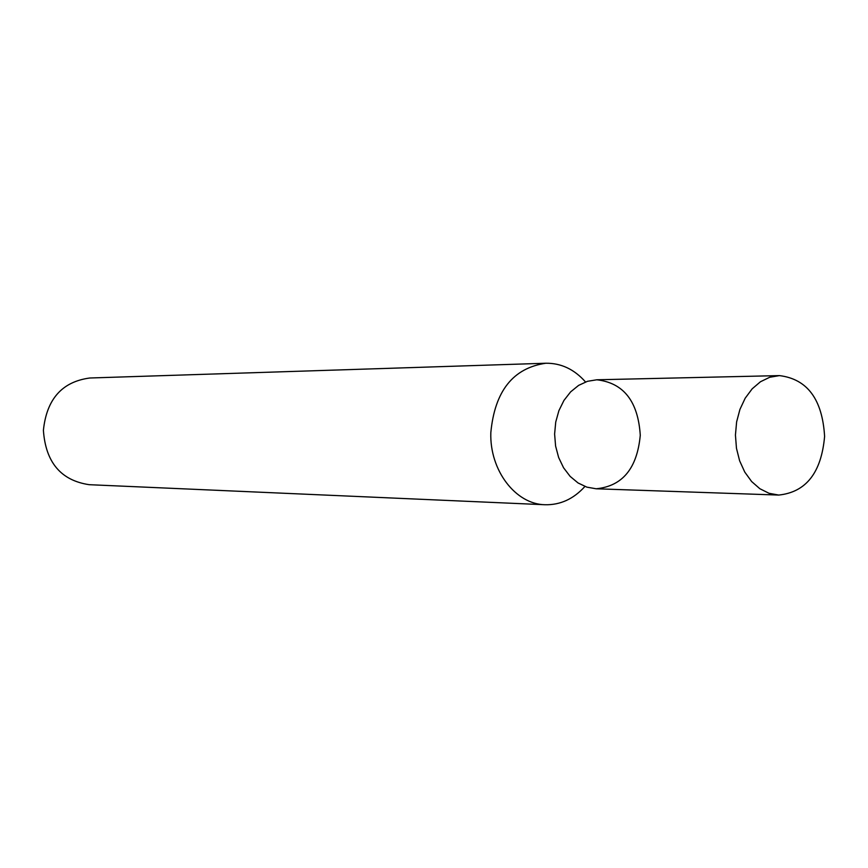 <?xml version="1.0" encoding="UTF-8"?>
<svg xmlns="http://www.w3.org/2000/svg" width="868" height="868" viewBox="0 0 868 868"><rect width="100%" height="100%" fill="white"/><g stroke="black" fill="none" stroke-linecap="round" stroke-linejoin="round"><path stroke-width="1.3" d="M585.52 381.963C574.323 369.312 561.108 363.074 545.874 363.236L89.827 378.003C62.116 381.681 46.644 399.117 43.4 430.333C45.657 462.351 60.934 480.471 89.209 484.691L545.061 504.742C560.283 505.078 573.574 498.981 584.923 486.46M545.874 363.236C513.096 367.967 494.738 391.11 490.821 432.665C489.563 470.347 515.559 504.286 545.061 504.742M640.269 435.291C637.166 468.373 622.465 486.199 596.164 488.782L586.855 487.143L578.045 482.955L570.146 476.391L563.56 467.765L558.634 457.479L555.596 446.054L554.609 434.043L555.737 422.032L558.905 410.64L563.95 400.419L570.634 391.869L578.609 385.392L587.473 381.302L596.793 379.783C623.625 382.875 638.11 401.385 640.269 435.291M778.726 495.064L596.164 488.782L586.855 487.143L578.045 482.955L570.146 476.391L563.56 467.765L558.634 457.479L555.596 446.054L554.609 434.043L555.737 422.032L558.905 410.64L563.95 400.419L570.634 391.869L578.609 385.392L587.473 381.302L596.793 379.783L779.421 375.605C807.327 379.045 822.387 399.313 824.6 436.42C821.388 472.637 806.09 492.189 778.726 495.064L769.037 493.295L759.847 488.717L751.623 481.523L744.766 472.073L739.623 460.799L736.465 448.268L735.435 435.085L736.617 421.913L739.927 409.414L745.189 398.206L752.165 388.831L760.466 381.746L769.71 377.265L779.421 375.605"/></g></svg>
